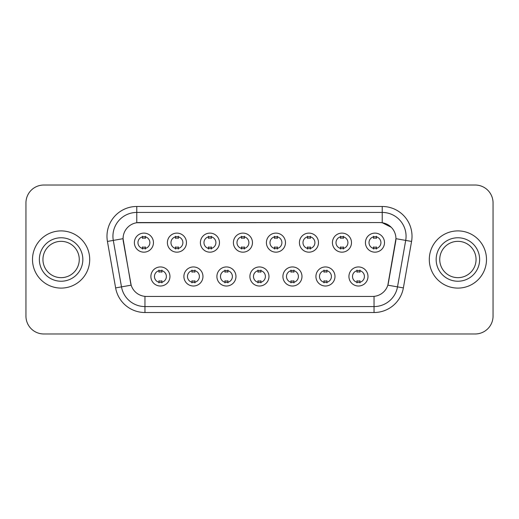 <?xml version="1.0" encoding="UTF-8"?>
<svg xmlns="http://www.w3.org/2000/svg" width="519" height="519" viewBox="0 0 519 519"><rect width="100%" height="100%" fill="white"/><g stroke="black" fill="none" stroke-linecap="round" stroke-linejoin="round"><path stroke-width="0.78" d="M202.961 276.478A9.53 9.53 0 0 1 193.425 286.014A9.53 9.53 0 0 1 183.895 276.478A9.53 9.53 0 0 1 193.425 266.948A9.53 9.53 0 0 1 202.961 276.478M187.469 276.478A5.956 5.956 0 0 0 193.425 282.44A5.956 5.956 0 0 0 199.387 276.478A5.956 5.956 0 0 0 193.425 270.522A5.956 5.956 0 0 0 187.469 276.478M235.963 276.478A9.53 9.53 0 0 1 226.433 286.014A9.53 9.53 0 0 1 216.903 276.478A9.53 9.53 0 0 1 226.433 266.948A9.53 9.53 0 0 1 235.963 276.478M220.478 276.478A5.956 5.956 0 0 0 226.433 282.44A5.956 5.956 0 0 0 232.389 276.478A5.956 5.956 0 0 0 226.433 270.522A5.956 5.956 0 0 0 220.478 276.478M268.972 276.478A9.53 9.53 0 0 1 259.442 286.014A9.53 9.53 0 0 1 249.905 276.478A9.53 9.53 0 0 1 259.442 266.948A9.53 9.53 0 0 1 268.972 276.478M253.48 276.478A5.956 5.956 0 0 0 259.442 282.44A5.956 5.956 0 0 0 265.397 276.478A5.956 5.956 0 0 0 259.442 270.522A5.956 5.956 0 0 0 253.48 276.478M301.98 276.478A9.53 9.53 0 0 1 292.45 286.014A9.53 9.53 0 0 1 282.913 276.478A9.53 9.53 0 0 1 292.45 266.948A9.53 9.53 0 0 1 301.98 276.478M286.488 276.478A5.956 5.956 0 0 0 292.45 282.44A5.956 5.956 0 0 0 298.406 276.478A5.956 5.956 0 0 0 292.45 270.522A5.956 5.956 0 0 0 286.488 276.478M334.989 276.478A9.53 9.53 0 0 1 325.452 286.014A9.53 9.53 0 0 1 315.922 276.478A9.53 9.53 0 0 1 325.452 266.948A9.53 9.53 0 0 1 334.989 276.478M319.496 276.478A5.956 5.956 0 0 0 325.452 282.44A5.956 5.956 0 0 0 331.414 276.478A5.956 5.956 0 0 0 325.452 270.522A5.956 5.956 0 0 0 319.496 276.478M367.99 276.478A9.53 9.53 0 0 1 358.46 286.014A9.53 9.53 0 0 1 348.93 276.478A9.53 9.53 0 0 1 358.46 266.948A9.53 9.53 0 0 1 367.99 276.478M352.505 276.478A5.956 5.956 0 0 0 358.46 282.44A5.956 5.956 0 0 0 364.416 276.478A5.956 5.956 0 0 0 358.46 270.522A5.956 5.956 0 0 0 352.505 276.478M169.953 276.478A9.53 9.53 0 0 1 160.423 286.014A9.53 9.53 0 0 1 150.886 276.478A9.53 9.53 0 0 1 160.423 266.948A9.53 9.53 0 0 1 169.953 276.478M154.461 276.478A5.956 5.956 0 0 0 160.423 282.44A5.956 5.956 0 0 0 166.378 276.478A5.956 5.956 0 0 0 160.423 270.522A5.956 5.956 0 0 0 154.461 276.478M186.457 242.639A9.53 9.53 0 0 1 176.921 252.169A9.53 9.53 0 0 1 167.39 242.639A9.53 9.53 0 0 1 176.921 233.109A9.53 9.53 0 0 1 186.457 242.639M170.965 242.639A5.956 5.956 0 0 0 176.921 248.595A5.956 5.956 0 0 0 182.883 242.639A5.956 5.956 0 0 0 176.921 236.683A5.956 5.956 0 0 0 170.965 242.639M219.466 242.639A9.53 9.53 0 0 1 209.929 252.169A9.53 9.53 0 0 1 200.399 242.639A9.53 9.53 0 0 1 209.929 233.109A9.53 9.53 0 0 1 219.466 242.639M203.973 242.639A5.956 5.956 0 0 0 209.929 248.595A5.956 5.956 0 0 0 215.891 242.639A5.956 5.956 0 0 0 209.929 236.683A5.956 5.956 0 0 0 203.973 242.639M252.468 242.639A9.53 9.53 0 0 1 242.937 252.169A9.53 9.53 0 0 1 233.407 242.639A9.53 9.53 0 0 1 242.937 233.109A9.53 9.53 0 0 1 252.468 242.639M236.982 242.639A5.956 5.956 0 0 0 242.937 248.595A5.956 5.956 0 0 0 248.893 242.639A5.956 5.956 0 0 0 242.937 236.683A5.956 5.956 0 0 0 236.982 242.639M285.476 242.639A9.53 9.53 0 0 1 275.946 252.169A9.53 9.53 0 0 1 266.409 242.639A9.53 9.53 0 0 1 275.946 233.109A9.53 9.53 0 0 1 285.476 242.639M269.984 242.639A5.956 5.956 0 0 0 275.946 248.595A5.956 5.956 0 0 0 281.901 242.639A5.956 5.956 0 0 0 275.946 236.683A5.956 5.956 0 0 0 269.984 242.639M318.484 242.639A9.53 9.53 0 0 1 308.948 252.169A9.53 9.53 0 0 1 299.418 242.639A9.53 9.53 0 0 1 308.948 233.109A9.53 9.53 0 0 1 318.484 242.639M302.992 242.639A5.956 5.956 0 0 0 308.948 248.595A5.956 5.956 0 0 0 314.91 242.639A5.956 5.956 0 0 0 308.948 236.683A5.956 5.956 0 0 0 302.992 242.639M351.493 242.639A9.53 9.53 0 0 1 341.956 252.169A9.53 9.53 0 0 1 332.426 242.639A9.53 9.53 0 0 1 341.956 233.109A9.53 9.53 0 0 1 351.493 242.639M336.001 242.639A5.956 5.956 0 0 0 341.956 248.595A5.956 5.956 0 0 0 347.918 242.639A5.956 5.956 0 0 0 341.956 236.683A5.956 5.956 0 0 0 336.001 242.639M384.495 242.639A9.53 9.53 0 0 1 374.965 252.169A9.53 9.53 0 0 1 365.434 242.639A9.53 9.53 0 0 1 374.965 233.109A9.53 9.53 0 0 1 384.495 242.639M369.009 242.639A5.956 5.956 0 0 0 374.965 248.595A5.956 5.956 0 0 0 380.92 242.639A5.956 5.956 0 0 0 374.965 236.683A5.956 5.956 0 0 0 369.009 242.639M153.449 242.639A9.53 9.53 0 0 1 143.919 252.169A9.53 9.53 0 0 1 134.382 242.639A9.53 9.53 0 0 1 143.919 233.109A9.53 9.53 0 0 1 153.449 242.639M137.957 242.639A5.956 5.956 0 0 0 143.919 248.595A5.956 5.956 0 0 0 149.874 242.639A5.956 5.956 0 0 0 143.919 236.683A5.956 5.956 0 0 0 137.957 242.639M115.627 287.909L107.433 241.439A29.791 29.791 0 0 1 136.769 206.478L382.231 206.478A29.791 29.791 0 0 1 411.567 241.439L403.373 287.909A29.791 29.791 0 0 1 374.037 312.522L144.963 312.522A29.791 29.791 0 0 1 115.627 287.909L131.158 285.171L123.308 241.439A16.089 16.089 0 0 1 139.15 222.56L379.85 222.56A16.089 16.089 0 0 1 395.692 241.439L388.335 283.147A16.089 16.089 0 0 1 372.493 296.44L146.507 296.44A16.089 16.089 0 0 1 130.665 283.147L123.061 238.682L113.298 240.401A23.829 23.829 0 0 1 136.769 212.433L382.231 212.433A23.829 23.829 0 0 1 405.702 240.401L397.509 286.877A23.829 23.829 0 0 1 374.037 306.567L144.963 306.567A23.829 23.829 0 0 1 121.491 286.877L113.298 240.401A23.829 23.829 0 0 1 112.934 236.262M32.502 259.5A28.597 28.597 0 0 0 61.099 288.097A28.597 28.597 0 0 0 89.703 259.5A28.597 28.597 0 0 0 61.099 230.903A28.597 28.597 0 0 0 32.502 259.5A28.597 28.597 0 0 0 61.099 288.097A28.597 28.597 0 0 0 89.703 259.5A28.597 28.597 0 0 0 61.099 230.903A28.597 28.597 0 0 0 32.502 259.5M429.297 259.5A28.597 28.597 0 0 0 457.901 288.097A28.597 28.597 0 0 0 486.498 259.5A28.597 28.597 0 0 0 457.901 230.903A28.597 28.597 0 0 0 429.297 259.5A28.597 28.597 0 0 0 457.901 288.097A28.597 28.597 0 0 0 486.498 259.5A28.597 28.597 0 0 0 457.901 230.903A28.597 28.597 0 0 0 429.297 259.5M136.769 206.478L136.769 222.735L379.85 222.56L382.231 222.735L391.222 227.27M123.061 238.649L123.243 236.262M372.493 296.44L146.507 296.44M411.567 241.439L395.939 238.682L387.842 285.171L403.373 287.909M388.335 283.147L388.238 283.653M130.762 283.653L130.665 283.147M493.05 202.903A17.873 17.873 0 0 0 475.177 185.024L43.823 185.024A17.873 17.873 0 0 0 25.95 202.903L25.95 316.097A17.873 17.873 0 0 0 43.823 333.976L475.177 333.976A17.873 17.873 0 0 0 493.05 316.097L493.05 202.903L493.05 316.097M25.95 202.903L25.95 316.097M475.177 185.024L43.823 185.024M43.823 333.976L475.177 333.976M145.404 236.255L145.404 238.318A4.574 4.574 0 0 0 142.427 238.318L142.427 236.255M142.427 249.023L142.427 246.96A4.574 4.574 0 0 0 145.404 246.96L145.404 249.023M158.931 282.861L158.931 280.798A4.574 4.574 0 0 0 161.909 280.798L161.909 282.861M161.909 270.101L161.909 272.157A4.574 4.574 0 0 0 158.931 272.157L158.931 270.101M79.264 259.5A18.159 18.159 0 0 0 61.099 241.341A18.159 18.159 0 0 0 42.941 259.5A18.159 18.159 0 0 0 61.099 277.659A18.159 18.159 0 0 0 79.264 259.5A18.159 18.159 0 0 1 61.099 277.659A18.159 18.159 0 0 1 42.941 259.5M178.413 236.255L178.413 238.318A4.574 4.574 0 0 0 175.435 238.318L175.435 236.255M175.435 249.023L175.435 246.96A4.574 4.574 0 0 0 178.413 246.96L178.413 249.023M211.421 236.255L211.421 238.318A4.574 4.574 0 0 0 208.443 238.318L208.443 236.255M208.443 249.023L208.443 246.96A4.574 4.574 0 0 0 211.421 246.96L211.421 249.023M244.43 236.255L244.43 238.318A4.574 4.574 0 0 0 241.445 238.318L241.445 236.255M241.445 249.023L241.445 246.96A4.574 4.574 0 0 0 244.43 246.96L244.43 249.023M277.431 236.255L277.431 238.318A4.574 4.574 0 0 0 274.454 238.318L274.454 236.255M274.454 249.023L274.454 246.96A4.574 4.574 0 0 0 277.431 246.96L277.431 249.023M191.939 282.861L191.939 280.798A4.574 4.574 0 0 0 194.917 280.798L194.917 282.861M194.917 270.101L194.917 272.157A4.574 4.574 0 0 0 191.939 272.157L191.939 270.101M224.941 282.861L224.941 280.798A4.574 4.574 0 0 0 227.925 280.798L227.925 282.861M227.925 270.101L227.925 272.157A4.574 4.574 0 0 0 224.941 272.157L224.941 270.101M257.949 282.861L257.949 280.798A4.574 4.574 0 0 0 260.927 280.798L260.927 282.861M260.927 270.101L260.927 272.157A4.574 4.574 0 0 0 257.949 272.157L257.949 270.101M476.059 259.5A18.159 18.159 0 0 0 457.901 241.341A18.159 18.159 0 0 0 439.736 259.5A18.159 18.159 0 0 0 457.901 277.659A18.159 18.159 0 0 0 476.059 259.5A18.159 18.159 0 0 1 457.901 277.659A18.159 18.159 0 0 1 439.736 259.5M310.44 236.255L310.44 238.318A4.574 4.574 0 0 0 307.462 238.318L307.462 236.255M307.462 249.023L307.462 246.96A4.574 4.574 0 0 0 310.44 246.96L310.44 249.023M343.448 236.255L343.448 238.318A4.574 4.574 0 0 0 340.47 238.318L340.47 236.255M340.47 249.023L340.47 246.96A4.574 4.574 0 0 0 343.448 246.96L343.448 249.023M376.457 236.255L376.457 238.318A4.574 4.574 0 0 0 373.472 238.318L373.472 236.255M373.472 249.023L373.472 246.96A4.574 4.574 0 0 0 376.457 246.96L376.457 249.023M290.958 282.861L290.958 280.798A4.574 4.574 0 0 0 293.936 280.798L293.936 282.861M293.936 270.101L293.936 272.157A4.574 4.574 0 0 0 290.958 272.157L290.958 270.101M323.966 282.861L323.966 280.798A4.574 4.574 0 0 0 326.944 280.798L326.944 282.861M326.944 270.101L326.944 272.157A4.574 4.574 0 0 0 323.966 272.157L323.966 270.101M356.968 282.861L356.968 280.798A4.574 4.574 0 0 0 359.952 280.798L359.952 282.861M359.952 270.101L359.952 272.157A4.574 4.574 0 0 0 356.968 272.157L356.968 270.101M382.231 206.478L382.231 222.735M374.037 296.362L374.037 312.522M144.963 312.522L144.963 296.362M107.433 241.439L113.298 240.401M82.839 259.5A21.733 21.733 0 0 0 61.099 237.767A21.733 21.733 0 0 0 39.366 259.5A21.733 21.733 0 0 0 61.099 281.233A21.733 21.733 0 0 0 82.839 259.5M479.634 259.5A21.733 21.733 0 0 0 457.901 237.767A21.733 21.733 0 0 0 436.161 259.5A21.733 21.733 0 0 0 457.901 281.233A21.733 21.733 0 0 0 479.634 259.5"/></g></svg>
